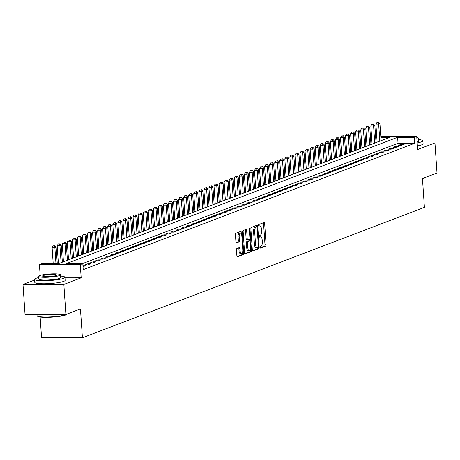 <?xml version="1.0" encoding="UTF-8"?>
<svg xmlns="http://www.w3.org/2000/svg" width="460" height="460" viewBox="0 0 460 460"><rect width="100%" height="100%" fill="white"/><g stroke="black" fill="none" stroke-linecap="round" stroke-linejoin="round"><path stroke-width="0.69" d="M260.009 247.411A0.834 0.351 90 0 0 260.354 248.112A0.834 0.351 90 0 0 260.412 248.101L265.684 246.088A1.196 0.5 90 0 0 266.104 244.72L264.655 223.485A1.196 0.5 90 0 0 264.155 222.479A1.196 0.5 90 0 0 264.08 222.496L258.802 224.509A0.834 0.351 90 0 0 258.508 225.463A0.834 0.351 90 0 0 258.859 226.17A0.834 0.351 90 0 0 258.917 226.159L259.595 225.9A3.824 1.61 90 0 1 259.854 225.848A3.824 1.61 90 0 1 261.441 229.068L261.562 230.839A3.824 1.61 90 0 1 260.233 235.221L259.549 235.48A0.834 0.351 90 0 0 259.256 236.44A0.834 0.351 90 0 0 259.607 237.141A0.834 0.351 90 0 0 259.664 237.13L260.343 236.871A3.824 1.61 90 0 1 260.601 236.819A3.824 1.61 90 0 1 262.194 240.039L262.315 241.81A3.824 1.61 90 0 1 260.981 246.192L260.297 246.451A0.834 0.351 90 0 0 260.009 247.411M236.888 248.538A1.196 0.5 90 0 0 236.474 249.906L236.877 255.863A1.196 0.5 90 0 0 237.377 256.87A1.196 0.5 90 0 0 237.458 256.852L243.317 254.621A1.196 0.5 90 0 0 243.731 253.253L242.282 232.018A1.196 0.5 90 0 0 241.787 231.012A1.196 0.5 90 0 0 241.707 231.023L235.848 233.26A1.196 0.5 90 0 0 235.428 234.629L235.922 241.828A1.196 0.5 90 0 0 236.417 242.828A1.196 0.5 90 0 0 236.498 242.817L239.005 241.862A1.196 0.5 90 0 0 239.424 240.488L239.177 236.923A3.197 1.345 90 0 1 240.505 233.22A3.197 1.345 90 0 1 241.833 235.911L242.788 249.889A3.197 1.345 90 0 1 241.46 253.592A3.197 1.345 90 0 1 240.131 250.901L239.97 248.572A1.196 0.5 90 0 0 239.476 247.566A1.196 0.5 90 0 0 239.395 247.583L236.888 248.538M65.901 314.473L25.047 314.502L23 284.458L63.854 284.424L65.901 314.473L80.448 308.93L82.415 337.772L424.419 207.38L422.452 178.532L437 172.989L434.953 142.939L417.622 149.546L416.72 136.327L414.19 137.287L414.604 143.301L83.22 269.646L82.811 263.632L80.281 264.598L39.428 264.627L41.958 263.666L58.518 263.655L389.902 137.31L380.863 137.316M63.854 284.424L81.178 277.817L80.281 264.598M252.321 249.975A1.196 0.5 90 0 0 252.822 250.982A1.196 0.5 90 0 0 252.896 250.964L258.761 248.733A1.196 0.5 90 0 0 259.175 247.365L257.726 226.13A1.196 0.5 90 0 0 257.232 225.124A1.196 0.5 90 0 0 257.151 225.136L251.292 227.372A1.196 0.5 90 0 0 250.872 228.741L252.321 249.975M251.039 251.677L245.174 253.908A1.196 0.5 90 0 1 245.099 253.926A1.196 0.5 90 0 1 244.599 252.919L243.15 231.685A1.196 0.5 90 0 1 243.57 230.316L246.077 229.362A1.196 0.5 90 0 1 246.157 229.344A1.196 0.5 90 0 1 246.652 230.351L247.238 238.964A1.196 0.5 90 0 0 247.739 239.965A1.196 0.5 90 0 0 247.819 239.953L249.481 239.321A1.196 0.5 90 0 0 249.895 237.946L249.285 228.982A0.834 0.351 90 0 1 249.63 228.016A0.834 0.351 90 0 1 249.981 228.718L251.453 250.309A1.196 0.5 90 0 1 251.039 251.677L249.935 251.677L244.772 253.644M434.953 142.939L423.027 142.951M401.287 145.331L404.323 144.175L401.563 144.175L398.527 145.331L401.287 145.331M396.227 147.257L399.263 146.102L396.503 146.102L393.467 147.263L396.227 147.257M391.167 149.189L394.203 148.028L391.443 148.034L388.407 149.189L391.167 149.189M386.107 151.116L389.143 149.96L386.383 149.96L383.347 151.121L386.107 151.116M381.047 153.048L384.083 151.886L381.323 151.892L378.287 153.048L381.047 153.048M375.987 154.974L379.023 153.818L376.263 153.818L373.227 154.974L375.987 154.974M370.927 156.906L373.963 155.744L371.203 155.75L368.167 156.906L370.927 156.906M365.872 158.832L368.903 157.677L366.143 157.677L363.112 158.832L365.872 158.832M360.812 160.764L363.848 159.603L361.089 159.608L358.053 160.764L360.812 160.764M355.752 162.69L358.788 161.535L356.028 161.535L352.992 162.69L355.752 162.69M350.692 164.617L353.728 163.461L350.968 163.467L347.933 164.623L350.692 164.617M345.632 166.549L348.668 165.393L345.909 165.393L342.872 166.549L345.632 166.549M340.572 168.475L343.608 167.319L340.848 167.319L337.812 168.481L340.572 168.475M335.512 170.407L338.548 169.251L335.788 169.251L332.752 170.407L335.512 170.407M330.452 172.333L333.488 171.177L330.728 171.177L327.692 172.339L330.452 172.333M325.398 174.265L328.428 173.109L325.668 173.109L322.638 174.265L325.398 174.265M320.338 176.191L323.374 175.036L320.614 175.036L317.578 176.197L320.338 176.191M315.278 178.123L318.314 176.962L315.554 176.968L312.518 178.123L315.278 178.123M310.218 180.05L313.254 178.894L310.494 178.894L307.458 180.055L310.218 180.05M305.158 181.982L308.194 180.82L305.434 180.826L302.398 181.982L305.158 181.982M300.098 183.908L303.134 182.752L300.374 182.752L297.338 183.908L300.098 183.908M295.038 185.84L298.074 184.678L295.314 184.684L292.278 185.84L295.038 185.84M289.978 187.766L293.014 186.611L290.254 186.611L287.218 187.766L289.978 187.766M284.924 189.698L287.954 188.537L285.194 188.542L282.158 189.698L284.924 189.698M279.864 191.624L282.9 190.469L280.14 190.469L277.104 191.624L279.864 191.624M274.804 193.551L277.84 192.395L275.08 192.401L272.044 193.556L274.804 193.551M269.744 195.483L272.78 194.327L270.02 194.327L266.984 195.483L269.744 195.483M264.684 197.409L267.72 196.253L264.96 196.253L261.924 197.415L264.684 197.409M259.624 199.341L262.66 198.185L259.9 198.185L256.864 199.341L259.624 199.341M254.564 201.267L257.6 200.111L254.84 200.111L251.804 201.273L254.564 201.267M249.504 203.199L252.54 202.043L249.78 202.043L246.744 203.199L249.504 203.199M244.45 205.125L247.48 203.97L244.72 203.97L241.684 205.131L244.45 205.125M239.39 207.058L242.426 205.896L239.666 205.902L236.63 207.058L239.39 207.058M234.33 208.984L237.366 207.828L234.606 207.828L231.57 208.989L234.33 208.984M229.27 210.916L232.306 209.754L229.546 209.76L226.51 210.916L229.27 210.916M224.21 212.842L227.246 211.686L224.486 211.686L221.45 212.842L224.21 212.842M219.15 214.774L222.186 213.612L219.426 213.618L216.39 214.774L219.15 214.774M214.09 216.7L217.126 215.544L214.366 215.544L211.33 216.7L214.09 216.7M209.03 218.632L212.066 217.471L209.306 217.476L206.27 218.632L209.03 218.632M203.975 220.558L207.006 219.403L204.246 219.403L201.21 220.558L203.975 220.558M198.915 222.485L201.952 221.329L199.191 221.335L196.155 222.49L198.915 222.485M193.855 224.417L196.892 223.261L194.131 223.261L191.095 224.417L193.855 224.417M188.795 226.343L191.831 225.187L189.071 225.187L186.035 226.349L188.795 226.343M183.736 228.275L186.771 227.119L184.011 227.119L180.975 228.275L183.736 228.275M178.675 230.201L181.711 229.045L178.952 229.045L175.915 230.207L178.675 230.201M173.615 232.133L176.651 230.977L173.892 230.977L170.855 232.133L173.615 232.133M168.555 234.059L171.591 232.904L168.831 232.904L165.795 234.065L168.555 234.059M163.501 235.992L166.531 234.83L163.771 234.836L160.736 235.992L163.501 235.992M158.441 237.918L161.477 236.762L158.717 236.762L155.681 237.923L158.441 237.918M153.381 239.85L156.417 238.688L153.657 238.694L150.621 239.85L153.381 239.85M148.321 241.776L151.357 240.62L148.597 240.62L145.561 241.776L148.321 241.776M143.261 243.708L146.297 242.546L143.537 242.552L140.501 243.708L143.261 243.708M138.201 245.634L141.237 244.478L138.477 244.478L135.441 245.634L138.201 245.634M133.141 247.566L136.177 246.405L133.417 246.41L130.381 247.566L133.141 247.566M128.081 249.492L131.117 248.337L128.357 248.337L125.321 249.492L128.081 249.492M123.027 251.419L126.057 250.263L123.297 250.269L120.261 251.424L123.027 251.419M117.967 253.351L121.003 252.195L118.243 252.195L115.207 253.351L117.967 253.351M112.907 255.277L115.943 254.121L113.183 254.121L110.147 255.283L112.907 255.277M107.847 257.209L110.883 256.053L108.123 256.053L105.087 257.209L107.847 257.209M102.787 259.135L105.823 257.979L103.063 257.979L100.027 259.141L102.787 259.135M97.727 261.067L100.763 259.911L98.003 259.911L94.967 261.067L97.727 261.067M92.667 262.993L95.703 261.838L92.943 261.838L89.907 262.999L92.667 262.993M87.607 264.925L90.643 263.764L87.883 263.77L84.847 264.925L87.607 264.925M83.018 266.673L85.583 265.696L82.949 265.696M414.604 143.301L398.038 143.313L82.449 263.637M372.065 143.968L370.961 144.394M367.005 145.9L365.901 146.32M361.945 147.827L360.841 148.252M356.885 149.759L355.781 150.178M351.831 151.685L350.727 152.105M346.771 153.617L345.667 154.037M341.711 155.543L340.607 155.963M336.651 157.475L335.547 157.895M331.591 159.401L330.487 159.821M326.531 161.333L325.427 161.753M321.471 163.26L320.367 163.679M316.411 165.192L315.307 165.611M311.357 167.118L310.253 167.538M306.297 169.044L305.193 169.47M301.237 170.976L300.133 171.396M296.177 172.902L295.073 173.328M291.117 174.834L290.013 175.254M286.057 176.761L284.953 177.186M280.997 178.693L279.893 179.112M275.937 180.619L274.833 181.039M270.882 182.551L269.779 182.971M265.822 184.477L264.718 184.897M260.762 186.409L259.658 186.829M255.702 188.335L254.598 188.755M250.642 190.267L249.538 190.687M245.582 192.194L244.478 192.613M240.522 194.126L239.418 194.545M235.462 196.052L234.358 196.472M230.408 197.978L229.304 198.404M225.348 199.91L224.244 200.33M220.288 201.836L219.184 202.262M215.228 203.768L214.124 204.188M210.168 205.695L209.064 206.114M205.108 207.627L204.004 208.046M200.048 209.553L198.944 209.973M194.988 211.485L193.884 211.905M189.934 213.411L188.83 213.831M184.874 215.343L183.77 215.763M179.814 217.269L178.71 217.689M174.754 219.202L173.65 219.621M169.694 221.128L168.59 221.547M164.634 223.054L163.53 223.48M159.574 224.986L158.47 225.406M154.514 226.912L153.41 227.338M149.46 228.844L148.356 229.264M144.4 230.77L143.296 231.196M139.34 232.702L138.236 233.122M134.28 234.629L133.176 235.048M129.22 236.561L128.116 236.98M124.16 238.487L123.056 238.907M119.1 240.419L117.996 240.839M114.04 242.345L112.936 242.765M108.985 244.277L107.881 244.697M103.925 246.203L102.821 246.623M98.865 248.135L97.761 248.555M93.805 250.062L92.701 250.481M88.745 251.988L87.641 252.413M83.685 253.92L82.581 254.34M78.626 255.846L77.521 256.272M73.566 257.778L72.461 258.198M68.511 259.704L67.407 260.13M63.451 261.636L62.347 262.056M40.146 317.026L41.561 337.801L82.415 337.772M34.621 280.025L23 284.458M40.158 275.39L39.428 264.627M375.613 136.453L376.74 136.355M414.19 137.287L397.63 137.304L66.246 263.649L82.811 263.632M380.794 136.35L416.72 136.327M376.803 137.316L375.671 137.316M398.038 143.313L397.63 137.304M401.563 144.175L401.632 145.199M396.503 146.102L396.572 147.125M391.443 148.034L391.512 149.057M386.383 149.96L386.452 150.983M381.323 151.892L381.392 152.915M376.263 153.818L376.332 154.842M371.203 155.75L371.272 156.774M366.143 157.677L366.217 158.7M361.089 159.608L361.157 160.632M356.028 161.535L356.097 162.558M350.968 163.467L351.037 164.49M345.909 165.393L345.978 166.416M340.848 167.319L340.917 168.348M335.788 169.251L335.857 170.275M330.728 171.177L330.797 172.201M325.668 173.109L325.743 174.133M320.614 175.036L320.683 176.059M315.554 176.968L315.623 177.991M310.494 178.894L310.563 179.917M305.434 180.826L305.503 181.849M300.374 182.752L300.443 183.776M295.314 184.684L295.383 185.708M290.254 186.611L290.323 187.634M285.194 188.542L285.269 189.566M280.14 190.469L280.209 191.492M275.08 192.401L275.149 193.424M270.02 194.327L270.089 195.35M264.96 196.253L265.029 197.282M259.9 198.185L259.969 199.209M254.84 200.111L254.909 201.135M249.78 202.043L249.849 203.067M244.72 203.97L244.795 204.993M239.666 205.902L239.735 206.925M234.606 207.828L234.675 208.851M229.546 209.76L229.615 210.783M224.486 211.686L224.555 212.71M219.426 213.618L219.495 214.642M214.366 215.544L214.435 216.568M209.306 217.476L209.375 218.5M204.246 219.403L204.32 220.426M199.191 221.335L199.261 222.358M194.131 223.261L194.2 224.284M189.071 225.187L189.14 226.216M184.011 227.119L184.08 228.143M178.952 229.045L179.02 230.069M173.892 230.977L173.96 232.001M168.831 232.904L168.9 233.927M163.771 234.836L163.846 235.859M158.717 236.762L158.786 237.785M153.657 238.694L153.726 239.717M148.597 240.62L148.666 241.644M143.537 242.552L143.606 243.576M138.477 244.478L138.546 245.502M133.417 246.41L133.486 247.434M128.357 248.337L128.426 249.36M123.297 250.269L123.372 251.292M118.243 252.195L118.312 253.218M113.183 254.121L113.252 255.15M108.123 256.053L108.192 257.077M103.063 257.979L103.132 259.003M98.003 259.911L98.072 260.935M92.943 261.838L93.012 262.861M87.883 263.77L87.952 264.793M81.178 277.817L64.975 277.834M259.75 236.871A3.824 1.61 90 0 0 259.498 236.825A3.824 1.61 90 0 0 259.336 236.842M259.003 225.9A3.824 1.61 90 0 0 258.75 225.848A3.824 1.61 90 0 0 258.589 225.871M260.084 247.808L264.58 246.094A1.196 0.5 90 0 0 265 244.72L263.551 223.485A1.196 0.5 90 0 0 263.379 222.761M256.68 226.987L256.623 226.13A1.196 0.5 90 0 0 256.45 225.406M252.494 250.7L257.657 248.733A1.196 0.5 90 0 0 258.071 247.365L258.066 247.302M258.1 247.29A0.834 0.351 90 0 0 258.393 246.33L257.123 227.689A0.834 0.351 90 0 0 256.772 226.987A0.834 0.351 90 0 0 256.714 226.998L255.996 227.269A3.824 1.61 90 0 0 254.667 231.65L255.536 244.392A3.824 1.61 90 0 0 257.128 247.612A3.824 1.61 90 0 0 257.381 247.56L258.1 247.29M255.725 226.998A0.834 0.351 90 0 0 255.668 226.987A0.834 0.351 90 0 0 255.611 226.998L256.714 226.998M256.277 247.566A3.824 1.61 90 0 1 256.019 247.612A3.824 1.61 90 0 1 254.432 244.392L253.564 231.656A3.824 1.61 90 0 1 254.892 227.274L255.611 226.998M247.658 239.953L246.715 239.953A1.196 0.5 90 0 1 246.635 239.97A1.196 0.5 90 0 1 246.134 238.964L245.548 230.351A1.196 0.5 90 0 0 245.375 229.626M249.596 239.24L249.711 240.959M250.274 249.245L250.349 250.309L251.453 250.309M247.848 247.9A3.197 1.345 90 0 0 249.182 250.591A3.197 1.345 90 0 0 250.505 246.888L250.171 241.96A1.196 0.5 90 0 0 249.671 240.954A1.196 0.5 90 0 0 249.596 240.971L247.928 241.603A1.196 0.5 90 0 0 247.514 242.972L247.848 247.9L246.744 247.9A3.197 1.345 90 0 0 248.078 250.591L249.182 250.591M248.647 240.971A1.196 0.5 90 0 0 248.567 240.954A1.196 0.5 90 0 0 248.492 240.971L249.596 240.971M246.744 247.9L246.41 242.972A1.196 0.5 90 0 1 246.824 241.603L248.492 240.971M249.935 251.677A1.196 0.5 90 0 0 250.349 250.309M241.46 253.592L240.356 253.592A3.197 1.345 90 0 1 239.027 250.901L238.867 248.572A1.196 0.5 90 0 0 238.694 247.848M240.505 233.22L239.401 233.22A3.197 1.345 90 0 0 238.073 236.923L239.177 236.923M236.095 242.552L237.9 241.862A1.196 0.5 90 0 0 238.32 240.494L238.073 236.923M241.304 233.841L241.178 232.018A1.196 0.5 90 0 0 241.005 231.294M237.049 256.588L242.213 254.621A1.196 0.5 90 0 0 242.627 253.253L242.558 252.247M381.087 140.668L379.925 123.613L378.66 124.096L375.9 124.096L377.137 142.174M378.108 122.389L377.004 122.389L378.108 122.389L378.66 124.096L379.822 141.151M378.614 122.199L379.925 123.613M375.9 124.096L377.004 122.389M425.172 177.497L424.885 177.824A14.852 2.133 176.1 0 1 423.671 178.503A14.852 2.133 176.1 0 1 422.481 178.888M422.458 178.618A15.214 2.185 -3.9 0 0 423.976 178.141A15.214 2.185 -3.9 0 0 425.166 177.497M417.174 142.934A15.214 2.185 -3.9 0 0 421.504 141.847A15.214 2.185 -3.9 0 0 422.884 140.823A15.214 2.185 -3.9 0 0 418.531 139.599M417.375 145.941A15.214 2.185 -3.9 0 0 421.711 144.848A15.214 2.185 -3.9 0 0 423.091 143.825L422.884 140.823M416.921 139.265A10.954 1.57 -3.9 0 0 417.45 139.087A10.954 1.57 -3.9 0 0 418.445 138.345L418.634 141.111A10.954 1.57 176.1 0 1 417.64 141.847A10.954 1.57 176.1 0 1 417.111 142.031M418.445 138.345A10.954 1.57 -3.9 0 0 416.812 137.643M66.936 314.295A14.852 2.133 176.1 0 1 65.728 314.973A14.852 2.133 176.1 0 1 50.232 317.239A14.852 2.133 176.1 0 1 37.616 316.296L37.231 315.962A15.214 2.185 -3.9 0 0 50.157 316.928A15.214 2.185 -3.9 0 0 66.033 314.617A15.214 2.185 -3.9 0 0 67.223 313.967L66.936 314.295M38.726 277.564A15.214 2.185 -3.9 0 0 35.955 278.34A15.214 2.185 -3.9 0 0 34.575 279.364A15.214 2.185 -3.9 0 0 46.592 280.68A15.214 2.185 -3.9 0 0 63.56 278.317A15.214 2.185 -3.9 0 0 64.941 277.294A15.214 2.185 -3.9 0 0 60.582 276.069M34.575 279.364L34.782 282.365A15.214 2.185 -3.9 0 0 46.799 283.682A15.214 2.185 -3.9 0 0 63.762 281.325A15.214 2.185 -3.9 0 0 65.142 280.295L64.941 277.294M60.501 274.821L60.685 277.581A10.954 1.57 176.1 0 1 59.696 278.323A10.954 1.57 176.1 0 1 47.478 280.019A10.954 1.57 176.1 0 1 38.83 279.07L38.64 276.31A10.954 1.57 -3.9 0 0 47.294 277.253A10.954 1.57 -3.9 0 0 59.507 275.557A10.954 1.57 -3.9 0 0 60.501 274.821A10.954 1.57 -3.9 0 0 51.848 273.873A10.954 1.57 -3.9 0 0 39.635 275.569A10.954 1.57 -3.9 0 0 38.64 276.31M43.165 275.569A7.061 1.012 -3.9 0 0 42.527 276.046A7.061 1.012 -3.9 0 0 48.099 276.655A7.061 1.012 -3.9 0 0 55.97 275.557A7.061 1.012 -3.9 0 0 56.614 275.086A7.061 1.012 -3.9 0 0 51.037 274.47A7.061 1.012 -3.9 0 0 43.165 275.569M36.972 314.496L37.053 315.658A15.214 2.185 -3.9 0 0 37.231 315.962M376.033 142.594L374.865 125.54L373.6 126.023L370.841 126.028L372.077 144.106M373.048 124.321L371.945 124.321L373.048 124.321L373.6 126.023L374.768 143.077M373.554 124.125L374.865 125.54M370.841 126.028L371.945 124.321M370.973 144.526L369.805 127.472L368.546 127.955L365.78 127.955L367.017 146.033M367.988 126.247L366.884 126.247L367.988 126.247L368.546 127.955L369.708 145.009M368.494 126.051L369.805 127.472M365.78 127.955L366.884 126.247M365.913 146.452L364.751 129.398L363.486 129.881L360.726 129.887L361.957 147.959M362.928 128.173L361.824 128.179L362.928 128.173L363.486 129.881L364.648 146.935M363.434 127.983L364.751 129.398M360.726 129.887L361.824 128.179M360.853 148.385L359.691 131.33L358.426 131.813L355.666 131.813L356.897 149.891M357.868 130.105L356.764 130.105L357.868 130.105L358.426 131.813L359.588 148.867M358.374 129.91L359.691 131.33M355.666 131.813L356.764 130.105M355.793 150.311L354.631 133.256L353.366 133.739L350.606 133.745L351.837 151.817M352.808 132.031L351.704 132.037L352.808 132.031L353.366 133.739L354.528 150.794M353.315 131.842L354.631 133.256M350.606 133.745L351.704 132.037M350.733 152.243L349.571 135.188L348.306 135.671L345.546 135.671L346.777 153.749M347.748 133.963L346.644 133.963L347.748 133.963L348.306 135.671L349.468 152.72M348.254 133.768L349.571 135.188M345.546 135.671L346.644 133.963M345.673 154.169L344.511 137.114L343.246 137.597L340.486 137.597L341.717 155.675M342.694 135.89L341.59 135.89L342.694 135.89L343.246 137.597L344.408 154.652M343.2 135.7L344.511 137.114M340.486 137.597L341.59 135.89M340.613 156.101L339.451 139.046L338.186 139.529L335.426 139.529L336.662 157.607M337.634 137.822L336.53 137.822L337.634 137.822L338.186 139.529L339.348 156.578M338.14 137.626L339.451 139.046M335.426 139.529L336.53 137.822M335.558 158.027L334.391 140.973L333.126 141.456L330.366 141.456L331.603 159.534M332.574 139.748L331.47 139.748L332.574 139.748L333.126 141.456L334.293 158.51M333.08 139.558L334.391 140.973M330.366 141.456L331.47 139.748M330.498 159.953L329.331 142.905L328.072 143.388L325.306 143.388L326.542 161.466M327.514 141.68L326.41 141.68L327.514 141.68L328.072 143.388L329.233 160.436M328.02 141.484L329.331 142.905M325.306 143.388L326.41 141.68M325.438 161.886L324.277 144.831L323.012 145.314L320.252 145.314L321.483 163.392M322.454 143.606L321.35 143.606L322.454 143.606L323.012 145.314L324.173 162.368M322.96 143.416L324.277 144.831M320.252 145.314L321.35 143.606M320.378 163.812L319.217 146.763L317.952 147.24L315.192 147.246L316.422 165.324M317.394 145.538L316.29 145.538L317.394 145.538L317.952 147.24L319.113 164.295M317.9 145.343L319.217 146.763M315.192 147.246L316.29 145.538M315.318 165.744L314.157 148.689L312.892 149.172L310.132 149.172L311.362 167.25M312.334 147.464L311.23 147.464L312.334 147.464L312.892 149.172L314.053 166.227M312.84 147.275L314.157 148.689M310.132 149.172L311.23 147.464M310.259 167.67L309.097 150.621L307.832 151.098L305.072 151.104L306.303 169.182M307.274 149.396L306.17 149.396L307.274 149.396L307.832 151.098L308.993 168.153M307.78 149.201L309.097 150.621M305.072 151.104L306.17 149.396M305.198 169.602L304.037 152.547L302.772 153.03L300.012 153.03L301.242 171.108M302.22 151.323L301.116 151.323L302.22 151.323L302.772 153.03L303.933 170.085M302.726 151.133L304.037 152.547M300.012 153.03L301.116 151.323M300.138 171.528L298.977 154.474L297.712 154.957L294.952 154.962L296.188 173.04M297.16 153.255L296.056 153.255L297.16 153.255L297.712 154.957L298.873 172.011M297.666 153.059L298.977 154.474M294.952 154.962L296.056 153.255M295.084 173.46L293.917 156.406L292.652 156.889L289.892 156.889L291.128 174.967M292.1 155.181L290.996 155.181L292.1 155.181L292.652 156.889L293.819 173.943M292.606 154.986L293.917 156.406M289.892 156.889L290.996 155.181M290.024 175.386L288.857 158.332L287.598 158.815L284.832 158.821L286.068 176.893M287.04 157.107L285.936 157.113L287.04 157.107L287.598 158.815L288.759 175.869M287.546 156.917L288.857 158.332M284.832 158.821L285.936 157.113M284.964 177.318L283.803 160.264L282.538 160.747L279.778 160.747L281.008 178.825M281.98 159.039L280.876 159.039L281.98 159.039L282.538 160.747L283.699 177.802M282.486 158.844L283.803 160.264M279.778 160.747L280.876 159.039M279.904 179.245L278.743 162.19L277.478 162.673L274.718 162.679L275.948 180.751M276.92 160.965L275.816 160.971L276.92 160.965L277.478 162.673L278.639 179.728M277.426 160.776L278.743 162.19M274.718 162.679L275.816 160.971M274.844 181.177L273.683 164.122L272.418 164.605L269.658 164.605L270.888 182.683M271.86 162.898L270.756 162.898L271.86 162.898L272.418 164.605L273.579 181.654M272.366 162.702L273.683 164.122M269.658 164.605L270.756 162.898M269.784 183.103L268.623 166.048L267.358 166.531L264.598 166.531L265.828 184.609M266.8 164.824L265.696 164.824L266.8 164.824L267.358 166.531L268.519 183.586M267.306 164.634L268.623 166.048M264.598 166.531L265.696 164.824M264.724 185.035L263.563 167.98L262.298 168.464L259.538 168.464L260.768 186.541M261.746 166.756L260.642 166.756L261.746 166.756L262.298 168.464L263.459 185.512M262.252 166.56L263.563 167.98M259.538 168.464L260.642 166.756M259.664 186.961L258.503 169.907L257.238 170.39L254.478 170.39L255.714 188.468M256.686 168.682L255.582 168.682L256.686 168.682L257.238 170.39L258.399 187.444M257.192 168.492L258.503 169.907M254.478 170.39L255.582 168.682M254.61 188.887L253.443 171.839L252.178 172.316L249.418 172.322L250.654 190.4M251.626 170.614L250.522 170.614L251.626 170.614L252.178 172.316L253.345 189.37M252.132 170.418L253.443 171.839M249.418 172.322L250.522 170.614M249.55 190.82L248.383 173.765L247.118 174.248L244.358 174.248L245.594 192.326M246.566 172.54L245.462 172.54L246.566 172.54L247.118 174.248L248.285 191.302M247.072 172.35L248.383 173.765M244.358 174.248L245.462 172.54M244.49 192.746L243.328 175.697L242.064 176.174L239.303 176.18L240.534 194.258M241.506 174.472L240.402 174.472L241.506 174.472L242.064 176.174L243.225 193.229M242.012 174.277L243.328 175.697M239.303 176.18L240.402 174.472M239.43 194.678L238.268 177.623L237.003 178.106L234.243 178.106L235.474 196.184M236.446 176.398L235.342 176.398L236.446 176.398L237.003 178.106L238.165 195.161M236.952 176.209L238.268 177.623M234.243 178.106L235.342 176.398M234.37 196.604L233.208 179.549L231.943 180.032L229.183 180.038L230.414 198.116M231.386 178.33L230.282 178.33L231.386 178.33L231.943 180.032L233.105 197.087M231.892 178.135L233.208 179.549M229.183 180.038L230.282 178.33M229.31 198.536L228.148 181.481L226.883 181.964L224.123 181.964L225.354 200.042M226.326 180.257L225.222 180.257L226.326 180.257L226.883 181.964L228.045 199.019M226.832 180.061L228.148 181.481M224.123 181.964L225.222 180.257M224.25 200.462L223.088 183.408L221.823 183.891L219.064 183.896L220.294 201.974M221.271 182.189L220.167 182.189L221.271 182.189L221.823 183.891L222.985 200.945M221.777 181.993L223.088 183.408M219.064 183.896L220.167 182.189M219.19 202.394L218.028 185.34L216.763 185.823L214.003 185.823L215.24 203.901M216.211 184.115L215.107 184.115L216.211 184.115L216.763 185.823L217.925 202.877M216.717 183.919L218.028 185.34M214.003 185.823L215.107 184.115M214.136 204.32L212.968 187.266L211.703 187.749L208.943 187.755L210.18 205.827M211.151 186.041L210.047 186.047L211.151 186.041L211.703 187.749L212.871 204.803M211.657 185.851L212.968 187.266M208.943 187.755L210.047 186.047M209.076 206.252L207.908 189.198L206.643 189.681L203.883 189.681L205.12 207.759M206.091 187.973L204.987 187.973L206.091 187.973L206.643 189.681L207.811 206.736M206.597 187.778L207.908 189.198M203.883 189.681L204.987 187.973M204.016 208.179L202.854 191.124L201.589 191.607L198.829 191.613L200.06 209.685M201.031 189.899L199.927 189.905L201.031 189.899L201.589 191.607L202.751 208.662M201.537 189.71L202.854 191.124M198.829 191.613L199.927 189.905M198.956 210.111L197.794 193.056L196.529 193.539L193.769 193.539L195 211.617M195.971 191.831L194.867 191.831L195.971 191.831L196.529 193.539L197.691 210.588M196.477 191.636L197.794 193.056M193.769 193.539L194.867 191.831M193.896 212.037L192.734 194.982L191.469 195.465L188.709 195.465L189.94 213.543M190.911 193.758L189.808 193.758L190.911 193.758L191.469 195.465L192.631 212.52M191.417 193.568L192.734 194.982M188.709 195.465L189.808 193.758M188.836 213.969L187.674 196.914L186.409 197.397L183.649 197.397L184.88 215.475M185.851 195.69L184.748 195.69L185.851 195.69L186.409 197.397L187.571 214.446M186.357 195.494L187.674 196.914M183.649 197.397L184.748 195.69M183.776 215.895L182.614 198.841L181.349 199.324L178.589 199.324L179.82 217.402M180.797 197.616L179.693 197.616L180.797 197.616L181.349 199.324L182.511 216.378M181.303 197.426L182.614 198.841M178.589 199.324L179.693 197.616M178.716 217.821L177.554 200.773L176.289 201.25L173.529 201.256L174.765 219.334M175.737 199.548L174.633 199.548L175.737 199.548L176.289 201.25L177.451 218.304M176.243 199.352L177.554 200.773M173.529 201.256L174.633 199.548M173.661 219.753L172.494 202.699L171.229 203.182L168.469 203.182L169.705 221.26M170.677 201.474L169.573 201.474L170.677 201.474L171.229 203.182L172.396 220.236M171.183 201.284L172.494 202.699M168.469 203.182L169.573 201.474M168.602 221.68L167.434 204.631L166.169 205.108L163.409 205.114L164.645 223.192M165.617 203.406L164.513 203.406L165.617 203.406L166.169 205.108L167.336 222.163M166.123 203.211L167.434 204.631M163.409 205.114L164.513 203.406M163.541 223.612L162.38 206.557L161.115 207.04L158.355 207.04L159.585 225.118M160.557 205.333L159.453 205.333L160.557 205.333L161.115 207.04L162.276 224.095M161.063 205.143L162.38 206.557M158.355 207.04L159.453 205.333M158.481 225.538L157.32 208.483L156.055 208.966L153.295 208.972L154.525 227.05M155.497 207.264L154.393 207.264L155.497 207.264L156.055 208.966L157.216 226.021M156.003 207.069L157.32 208.483M153.295 208.972L154.393 207.264M153.421 227.47L152.26 210.415L150.995 210.898L148.235 210.898L149.465 228.976M150.437 209.191L149.333 209.191L150.437 209.191L150.995 210.898L152.156 227.953M150.943 208.995L152.26 210.415M148.235 210.898L149.333 209.191M148.361 229.396L147.2 212.342L145.935 212.825L143.175 212.83L144.405 230.908M145.377 211.123L144.273 211.123L145.377 211.123L145.935 212.825L147.096 229.879M145.883 210.927L147.2 212.342M143.175 212.83L144.273 211.123M143.301 231.328L142.14 214.274L140.875 214.757L138.115 214.757L139.345 232.835M140.323 213.049L139.219 213.049L140.323 213.049L140.875 214.757L142.036 231.811M140.829 212.853L142.14 214.274M138.115 214.757L139.219 213.049M138.241 233.255L137.08 216.2L135.815 216.683L133.055 216.689L134.285 234.761M135.263 214.975L134.159 214.981L135.263 214.975L135.815 216.683L136.976 233.737M135.769 214.785L137.08 216.2M133.055 216.689L134.159 214.981M133.187 235.186L132.02 218.132L130.755 218.615L127.995 218.615L129.231 236.693M130.203 216.907L129.099 216.907L130.203 216.907L130.755 218.615L131.922 235.669M130.709 216.712L132.02 218.132M127.995 218.615L129.099 216.907M128.127 237.113L126.96 220.058L125.695 220.541L122.935 220.547L124.171 238.619M125.143 218.833L124.039 218.839L125.143 218.833L125.695 220.541L126.862 237.596M125.649 218.644L126.96 220.058M122.935 220.547L124.039 218.839M123.067 239.045L121.906 221.99L120.641 222.473L117.881 222.473L119.111 240.551M120.083 220.765L118.979 220.765L120.083 220.765L120.641 222.473L121.802 239.522M120.589 220.57L121.906 221.99M117.881 222.473L118.979 220.765M118.007 240.971L116.846 223.916L115.581 224.399L112.821 224.399L114.051 242.477M115.023 222.692L113.919 222.692L115.023 222.692L115.581 224.399L116.742 241.454M115.529 222.502L116.846 223.916M112.821 224.399L113.919 222.692M112.947 242.903L111.786 225.848L110.521 226.331L107.761 226.331L108.991 244.409M109.963 224.624L108.859 224.624L109.963 224.624L110.521 226.331L111.682 243.38M110.469 224.428L111.786 225.848M107.761 226.331L108.859 224.624M107.887 244.829L106.726 227.775L105.461 228.258L102.701 228.258L103.931 246.336M104.903 226.55L103.799 226.55L104.903 226.55L105.461 228.258L106.622 245.312M105.409 226.36L106.726 227.775M102.701 228.258L103.799 226.55M102.827 246.755L101.666 229.707L100.401 230.184L97.641 230.19L98.871 248.268M99.849 228.482L98.745 228.482L99.849 228.482L100.401 230.184L101.562 247.238M100.355 228.286L101.666 229.707M97.641 230.19L98.745 228.482M97.767 248.687L96.606 231.633L95.341 232.116L92.581 232.116L93.811 250.194M94.789 230.408L93.685 230.408L94.789 230.408L95.341 232.116L96.502 249.17M95.295 230.218L96.606 231.633M92.581 232.116L93.685 230.408M92.707 250.614L91.546 233.565L90.281 234.042L87.521 234.048L88.757 252.126M89.729 232.34L88.625 232.34L89.729 232.34L90.281 234.042L91.448 251.097M90.235 232.145L91.546 233.565M87.521 234.048L88.625 232.34M87.653 252.546L86.486 235.491L85.221 235.974L82.461 235.974L83.697 254.052M84.669 234.266L83.565 234.266L84.669 234.266L85.221 235.974L86.388 253.029M85.175 234.077L86.486 235.491M82.461 235.974L83.565 234.266M82.593 254.472L81.431 237.417L80.166 237.9L77.406 237.906L78.637 255.984M79.609 236.198L78.505 236.198L79.609 236.198L80.166 237.9L81.328 254.955M80.115 236.003L81.431 237.417M77.406 237.906L78.505 236.198M77.533 256.404L76.371 239.349L75.106 239.832L72.346 239.832L73.577 257.911M74.549 238.125L73.445 238.125L74.549 238.125L75.106 239.832L76.268 256.887M75.055 237.929L76.371 239.349M72.346 239.832L73.445 238.125M72.473 258.33L71.311 241.276L70.046 241.759L67.286 241.764L68.517 259.842M69.489 240.051L68.385 240.057L69.489 240.051L70.046 241.759L71.208 258.813M69.995 239.861L71.311 241.276M67.286 241.764L68.385 240.057M67.413 260.262L66.251 243.208L64.986 243.691L62.226 243.691L63.457 261.769M64.429 241.983L63.325 241.983L64.429 241.983L64.986 243.691L66.148 260.745M64.935 241.787L66.251 243.208M62.226 243.691L63.325 241.983M62.353 262.188L61.191 245.134L59.926 245.617L57.166 245.623L58.397 263.655M59.374 243.909L58.27 243.915L59.374 243.909L59.926 245.617L61.088 262.671M59.88 243.719L61.191 245.134M57.166 245.623L58.27 243.915M57.264 263.655L56.131 247.066L54.866 247.549L52.106 247.549L53.205 263.655M54.314 245.841L53.21 245.841L54.314 245.841L54.866 247.549L55.965 263.655M54.82 245.646L56.131 247.066M52.106 247.549L53.21 245.841M259.348 236.871L260.343 236.871M258.601 225.9L259.595 225.9M263.551 223.485L264.655 223.485M265 244.72L266.104 244.72M264.58 246.094L265.684 246.088M256.623 226.13L257.726 226.13M258.071 247.365L259.175 247.365M257.657 248.733L258.761 248.733M254.892 227.274L255.996 227.269M253.564 231.656L254.667 231.65M254.432 244.392L255.536 244.392M245.548 230.351L246.652 230.351M246.134 238.964L247.238 238.964M249.285 228.718L249.981 228.718M246.824 241.603L247.928 241.603M246.41 242.972L247.514 242.972M238.867 248.572L239.97 248.572M239.027 250.901L240.131 250.901M238.32 240.494L239.424 240.488M237.9 241.862L239.005 241.862M241.178 232.018L242.282 232.018M242.627 253.253L243.731 253.253M242.213 254.621L243.317 254.621M259.498 236.825L260.601 236.819M258.75 225.848L259.854 225.848M255.668 226.987L256.772 226.987M256.019 247.612L257.128 247.612M246.635 239.97L247.739 239.965M248.567 240.954L249.671 240.954"/></g></svg>

